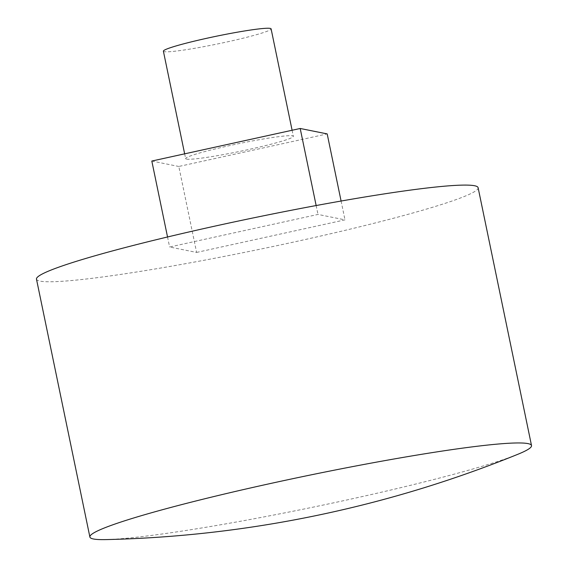 <?xml version="1.0" encoding="UTF-8"?>
<svg xmlns="http://www.w3.org/2000/svg" width="568" height="568" viewBox="0 0 568 568"><rect width="100%" height="100%" fill="white"/><g stroke="black" fill="none" stroke-linecap="round" stroke-linejoin="round"><path stroke-width="0.43" stroke-dasharray="2.84 2.13" d="M105.982 539.6A225.503 16.011 168.3 0 0 350.229 499.236A225.503 16.011 168.3 0 0 517.767 454.322M36.48 279.158A225.503 16.011 168.3 0 0 40.023 281.117A225.503 16.011 168.3 0 0 278.76 245.284A225.503 16.011 168.3 0 0 478.114 187.703M163.392 51.184A55.004 3.905 168.3 0 0 164.251 51.66A55.004 3.905 168.3 0 0 222.486 42.919A55.004 3.905 168.3 0 0 271.106 28.876M186.503 159.104A55.004 3.905 168.3 0 0 244.737 150.364A55.004 3.905 168.3 0 0 293.358 136.32A55.004 3.905 168.3 0 0 292.492 135.844A55.004 3.905 168.3 0 0 234.264 144.584A55.004 3.905 168.3 0 0 185.644 158.628A55.004 3.905 168.3 0 0 186.503 159.104M196.606 252.426L344.989 219.859L317.995 214.434L169.612 247.002L196.606 252.426L178.806 166.467L327.189 133.906M341.091 201.036L344.989 219.859M151.812 161.042L178.806 166.467M316.149 205.545L317.995 214.434M167.539 236.984L169.612 247.002M292.101 130.257L293.358 136.32M184.65 153.836L185.644 158.628"/><path stroke-width="0.85" d="M271.17 483.354A225.503 16.011 168.3 0 0 89.886 537.023A225.503 16.011 168.3 0 0 93.429 538.982A225.503 16.011 168.3 0 0 105.982 539.6A1166.7 1166.7 0 0 0 517.767 454.322A225.503 16.011 168.3 0 0 531.52 445.568A225.503 16.011 168.3 0 0 527.977 443.608A225.503 16.011 168.3 0 0 271.17 483.354M531.52 445.568L478.114 187.703A225.503 16.011 168.3 0 0 474.571 185.743A225.503 16.011 168.3 0 0 235.841 221.577A225.503 16.011 168.3 0 0 36.48 279.158L89.886 537.023M292.101 130.257L271.106 28.876A55.004 3.905 168.3 0 0 270.24 28.4A55.004 3.905 168.3 0 0 212.013 37.14A55.004 3.905 168.3 0 0 163.392 51.184L184.65 153.836M167.539 236.984L151.812 161.042L300.195 128.482L327.189 133.906L341.091 201.036M300.195 128.482L316.149 205.545"/></g></svg>
